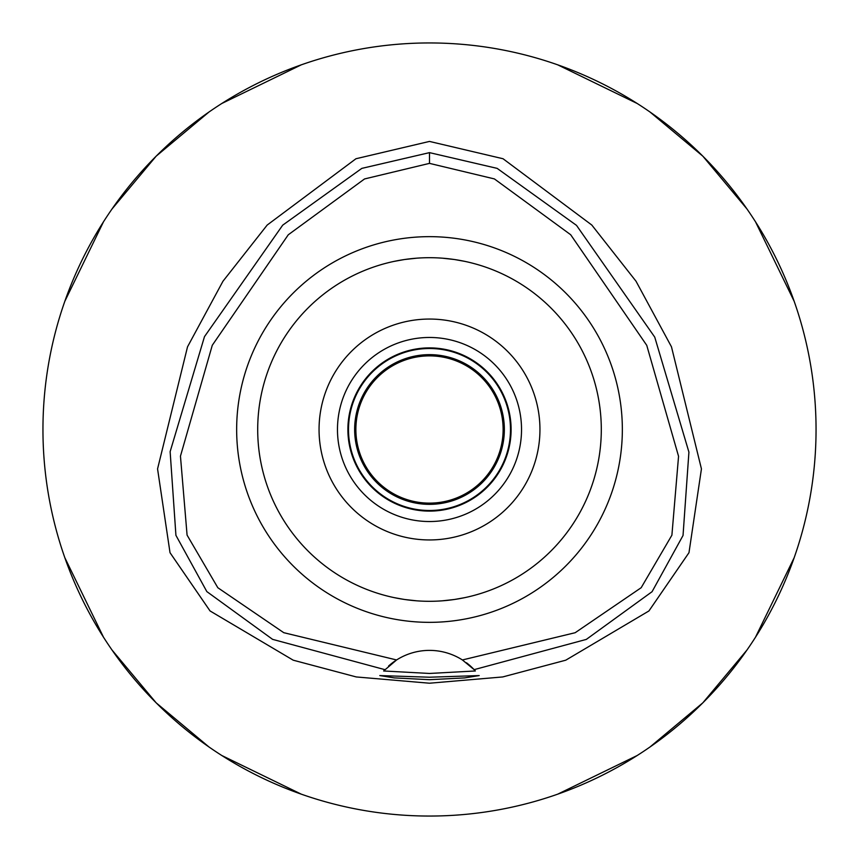 <?xml version="1.0" encoding="UTF-8"?>
<svg xmlns="http://www.w3.org/2000/svg" width="859" height="859" viewBox="0 0 859 859"><rect width="100%" height="100%" fill="white"/><g stroke="black" fill="none" stroke-linecap="round" stroke-linejoin="round"><path stroke-width="1.29" d="M462.41 659.959A61.354 61.354 0 0 0 396.59 659.959L283.76 632.686L217.821 587.717L187.079 535.114L180.454 456.15L212.28 345.275L288.259 234.797L364.538 178.951L429.5 163.371L494.397 178.919L570.677 234.732L646.752 345.339L678.556 456.312L671.899 535.178L641.179 587.706L575.186 632.707L462.41 659.959A61.354 61.354 0 0 1 462.421 659.959L474.136 669.644A61.354 61.354 0 0 1 474.555 670.084M429.5 236.655A192.845 192.845 0 0 0 236.655 429.5A192.845 192.845 0 0 0 429.5 622.346A192.845 192.845 0 0 0 622.346 429.5A192.845 192.845 0 0 0 429.5 236.655M474.952 670.525A61.354 61.354 0 0 1 475.36 670.976L474.136 669.644A61.354 61.354 0 0 0 466.48 662.783M388.579 666.026A61.354 61.354 0 0 1 396.59 659.959L383.64 670.976A61.354 61.354 0 0 1 384.048 670.525M384.445 670.084A61.354 61.354 0 0 1 384.972 669.537M384.864 669.644L272.614 639.364L206.836 591.593L175.923 535.329L170.136 451.662L204.485 336.642L282.697 225.165L361.811 168.385L429.5 152.634L497.136 168.364L576.507 225.369L654.741 337.125L688.918 452.124L683.034 535.479L652.067 591.701L586.31 639.407L474.136 669.644M429.5 677.214L379.796 675.571L394.345 677.901L429.5 679.694L464.59 677.912L479.204 675.571L429.5 677.214M475.36 670.976L429.5 673.456L383.64 670.976M429.5 141.424L355.959 158.743L267.181 225.058L222.964 281.247L187.52 346.843L157.562 468.885L170.018 552.681L210.047 610.942L293.209 660.184L356.26 676.946L429.5 683.216L502.719 676.946L565.748 660.195L648.921 610.964L688.982 552.681L701.438 468.885L671.47 346.811L636.014 281.226L591.797 225.037L503.041 158.743L429.5 141.424M429.5 816.05A386.55 386.55 0 0 1 42.95 429.5A386.55 386.55 0 0 1 429.5 42.95A386.55 386.55 0 0 1 816.05 429.5A386.55 386.55 0 0 1 429.5 816.05M301.294 64.833L221.751 103.52M208.952 112.046L156.166 156.166L112.046 208.952M103.52 221.751L64.833 301.294M64.833 557.706L103.52 637.249M112.046 650.048L156.166 702.834L208.952 746.954M221.751 755.48L301.294 794.167M557.706 794.167L637.249 755.48M650.048 746.954L702.834 702.834L746.954 650.048M755.48 637.249L794.167 557.706M794.167 301.294L755.48 221.751M746.954 208.952L702.834 156.166L650.048 112.046M637.249 103.52L557.706 64.833M429.5 347.895A81.605 81.605 0 0 0 347.895 429.5A81.605 81.605 0 0 0 429.5 511.105A81.605 81.605 0 0 0 511.105 429.5A81.605 81.605 0 0 0 429.5 347.895M429.5 337.469A92.031 92.031 0 0 0 337.469 429.5A92.031 92.031 0 0 0 429.5 521.531A92.031 92.031 0 0 0 521.531 429.5A92.031 92.031 0 0 0 429.5 337.469M429.5 319.054A110.446 110.446 0 0 0 319.054 429.5A110.446 110.446 0 0 0 429.5 539.946A110.446 110.446 0 0 0 539.946 429.5A110.446 110.446 0 0 0 429.5 319.054M454.679 259.558L464.526 261.308M471.988 263.037L472.525 263.176M464.751 261.361L456.354 259.815M454.325 259.504L442.278 258.172M442.202 600.828L454.121 599.528M454.69 599.442L464.526 597.692M471.978 595.963L472.525 595.824M476.981 594.611L477.54 594.449M464.751 597.639L456.344 599.195M454.325 599.496L442.449 600.806M416.798 258.172L404.879 259.472M404.321 259.558L394.474 261.308M387.012 263.037L386.475 263.176M394.249 261.361L402.646 259.815M404.675 259.504L416.551 258.194M416.798 600.828L404.879 599.528M404.31 599.442L394.474 597.692M387.022 595.963L386.475 595.824M394.249 597.639L402.656 599.185M404.675 599.496L416.722 600.828M429.5 601.3A171.8 171.8 0 0 0 601.3 429.5A171.8 171.8 0 0 0 429.5 257.7A171.8 171.8 0 0 0 257.7 429.5A171.8 171.8 0 0 0 429.5 601.3M429.5 510.493A80.993 80.993 0 0 0 510.493 429.5A80.993 80.993 0 0 0 429.5 348.507A80.993 80.993 0 0 0 348.507 429.5A80.993 80.993 0 0 0 429.5 510.493M429.5 354.649A74.851 74.851 0 0 0 354.649 429.5A74.851 74.851 0 0 0 429.5 504.351A74.851 74.851 0 0 0 504.351 429.5A74.851 74.851 0 0 0 429.5 354.649M429.5 503.127A73.627 73.627 0 0 0 503.127 429.5A73.627 73.627 0 0 0 429.5 355.873A73.627 73.627 0 0 0 355.873 429.5A73.627 73.627 0 0 0 429.5 503.127M429.5 152.634L429.5 163.371"/></g></svg>
